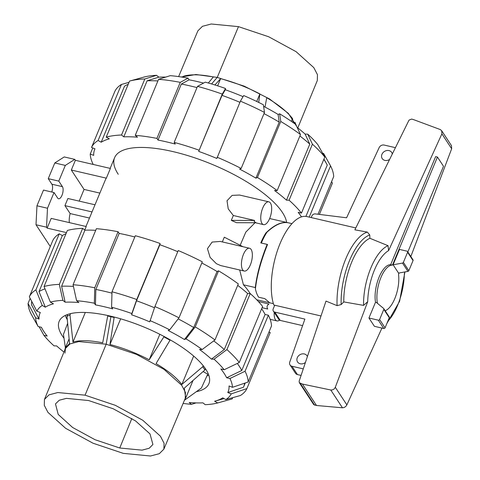 <?xml version="1.0" encoding="UTF-8"?>
<svg xmlns="http://www.w3.org/2000/svg" width="480" height="480" viewBox="0 0 480 480"><rect width="100%" height="100%" fill="white"/><g stroke="black" fill="none" stroke-linecap="round" stroke-linejoin="round"><path stroke-width="0.72" d="M291.966 223.644L288.294 222.792C282.132 221.616 275.034 224.748 266.988 232.194A41.064 17.226 -76.9 0 0 261.342 243.036L267.54 244.476C260.862 261.084 256.818 275.928 255.42 289.002A41.064 17.226 -76.9 0 0 258.612 297.198L264.81 298.638L269.712 302.796L273.384 303.648M305.424 362.454A5.646 4.758 146.7 0 1 300.234 363.774A5.646 4.758 146.7 0 1 297.552 361.968A5.646 4.758 146.7 0 1 298.242 356.142A5.646 4.758 146.7 0 1 304.32 353.958A5.646 4.758 146.7 0 1 306.996 355.77A5.646 4.758 146.7 0 1 307.398 356.562M389.628 159.414A5.646 4.758 146.7 0 1 384.888 160.398A5.646 4.758 146.7 0 1 382.212 158.586A5.646 4.758 146.7 0 1 382.902 152.766A5.646 4.758 146.7 0 1 388.974 150.582A5.646 4.758 146.7 0 1 391.65 152.388A5.646 4.758 146.7 0 1 392.28 154.044M435.624 156.624L437.442 157.044L392.454 265.116L390.642 264.696L435.624 156.624M407.838 251.964L443.508 166.278L437.442 157.044M303.27 368.88L291.984 366.264A4.104 3.462 146.7 0 1 290.034 364.944L295.494 373.26A4.104 3.462 -33.3 0 0 297.444 374.574L301.074 375.42M290.034 364.944A4.104 3.462 146.7 0 1 289.686 362.292L304.884 319.104L274.824 312.12A3.078 2.598 146.7 0 1 273.36 311.136L278.82 319.446A3.078 2.598 -33.3 0 0 280.278 320.436L302.592 325.62M311.196 217.572L311.844 216.012A3.078 2.598 146.7 0 1 315.192 213.894L346.584 217.788L379.212 147.48A4.104 3.462 146.7 0 1 384.186 145.062L395.424 147.672M274.71 305.22L273.216 308.814A3.078 2.598 146.7 0 0 273.36 311.136M383.766 308.61A1.026 0.864 146.7 0 1 383.814 309.384L379.608 319.5A1.026 0.864 146.7 0 1 378.33 320.178L368.946 318L374.406 326.316L383.784 328.494A1.026 0.864 -33.3 0 0 385.062 327.81L389.274 317.7A1.026 0.864 -33.3 0 0 389.226 316.926L383.766 308.61A1.026 0.864 146.7 0 0 383.61 308.436L376.416 302.46L375.504 302.244A23.466 9.846 -76.9 0 1 378.906 277.59A23.466 9.846 -76.9 0 1 390.642 264.696M392.454 265.116A23.466 9.846 103.1 0 0 380.568 278.394A23.466 9.846 103.1 0 0 377.436 303.306M385.17 310.746A23.466 9.846 103.1 0 0 398.52 274.356L399.09 272.988M407.538 251.502A1.026 0.864 146.7 0 0 407.052 251.172L399.486 249.414L393.096 264.768L398.556 273.084L407.946 271.392A1.026 0.864 -33.3 0 0 408.834 270.702L413.046 260.586A1.026 0.864 -33.3 0 0 412.998 259.812L407.538 251.502A1.026 0.864 146.7 0 1 407.586 252.276L403.38 262.386A1.026 0.864 146.7 0 1 402.486 263.082L393.096 264.768M355.8 227.934L306.87 216.564A51.33 21.534 103.1 0 0 278.67 247.086A51.33 21.534 103.1 0 0 273.804 305.01L321.006 315.972M299.346 382.716L299.136 381.216L325.992 301.098L337.098 305.646L341.166 304.56L343.788 301.908L363.57 305.388L367.722 301.668L335.298 387.27C334.41 389.172 332.904 390.084 330.774 390L302.424 384.066L299.346 382.716L313.722 404.616L316.494 405.492L342.462 407.796C344.436 407.646 345.906 406.68 346.866 404.892L381.942 328.062M367.35 232.086L354.87 229.824L409.02 120.132L411.654 119.07L413.616 119.64L440.304 129.564L441.702 130.77L441.9 133.866L388.59 250.626L388.05 245.688L369.894 238.296L369.768 234.96L367.35 232.086A51.33 21.534 103.1 0 0 337.098 305.646M368.946 318L375.504 302.244M402.486 263.082L407.946 271.392M330.774 390L342.462 407.796M302.424 384.066L316.494 405.492M410.838 256.524L451.662 148.746L451.464 145.644L441.702 130.77M387.78 321.294A39.246 16.464 103.1 0 0 404.358 273.642L405.006 271.92M388.05 245.688A43.092 18.072 103.1 0 0 363.57 305.388M369.894 238.296A46.554 19.524 103.1 0 0 343.788 301.908M297.792 127.932L317.298 80.562L317.472 74.706L313.8 67.626L296.112 51.69L268.698 36.768L238.476 26.64L211.248 24L202.464 26.304L197.874 30.852L178.632 76.596M296.664 126.366L288.336 113.358L269.592 98.988L244.2 86.148L217.242 77.406L195.87 74.514L181.284 76.986M295.212 124.08L294.954 122.274L296.574 126.162M291.372 121.362L292.53 118.578L293.136 122.598M265.014 107.064L266.73 97.722C278.616 104.754 287.22 111.708 292.53 118.578M256.734 101.472L259.878 93.918L258.714 102.432M217.632 85.83L220.626 78.642C234.018 82.158 247.098 87.246 259.878 93.918M214.908 84.966L220.626 78.642M183.198 77.292L183.654 76.212C190.698 74.148 200.604 74.394 213.36 76.95L208.314 83.004M182.334 77.154L183.654 76.212M119.754 448.008L95.028 439.71L72.624 427.494L58.224 414.462L55.482 403.914L59.25 400.23L66.426 398.37L88.584 400.53L113.202 408.774L135.552 420.924L150 433.914L152.916 444.474L149.226 448.23L142.062 450.15L119.754 448.008L131.838 418.494M85.068 395.172L115.326 405.318L142.764 420.258L160.434 436.218L164.082 443.292L163.872 449.148L159.288 453.696L150.498 456L123.276 453.36L93.054 443.232L65.634 428.316L47.946 412.374L44.28 405.294L44.448 399.438L49.008 394.86L57.792 392.538L85.068 395.172L106.182 344.214L136.536 354.396L164.058 369.384L181.788 385.392L185.442 392.49L185.232 398.364L163.872 449.148M184.434 400.266L201.39 388.032L207.72 374.196L203.106 371.556M64.986 353.13L65.43 348.492L70.008 343.908L78.816 341.574L106.182 344.214L110.898 316.698L107.712 315.99L102.69 342.822C89.94 340.266 80.034 340.02 72.978 342.078L70.002 315.048L66.978 316.302L69.558 343.5L65.352 347.88L64.812 349.992M69.114 338.838L65.382 347.814L63.468 334.356L67.644 323.316M67.674 314.454L66.978 316.302M70.536 313.626L70.002 315.048M85.308 312.468L72.978 342.078M107.892 315.546L107.712 315.99M114.294 317.07L114.132 317.478L110.898 316.698M120.648 318.816L109.956 344.508L114.132 317.478M159.822 334.284L149.208 359.784C136.428 353.118 123.342 348.03 109.956 344.508M164.118 336.498L149.208 359.784M170.178 339.84L170.01 340.23L163.956 336.87M193.668 356.07L181.854 384.45C176.544 377.58 167.946 370.626 156.054 363.588L170.01 340.23M203.208 365.712L202.758 366.708L181.854 384.45M205.458 368.742L204.9 369.972L202.758 366.708M184.608 399.852L185.724 397.986L184.284 388.146L204.9 369.972M286.644 222.408A92.808 31.29 -157.4 0 0 282.366 212.394A92.808 31.29 -157.4 0 0 192.396 157.05A92.808 31.29 -157.4 0 0 114.618 157.668A92.808 31.29 -157.4 0 0 118.236 174.27M305.91 216.396L327.27 165.084A114.372 38.556 -157.4 0 0 326.514 163.668A114.372 38.556 -157.4 0 0 324.756 160.782A114.372 38.556 -157.4 0 0 323.82 159.402M301.464 216.87A114.372 38.556 -157.4 0 0 301.428 216.822A114.372 38.556 -157.4 0 0 298.182 212.346L301.458 213.108A118.062 39.804 -157.4 0 0 289.086 200.22L286.476 200.154A114.372 38.556 -157.4 0 0 274.548 190.518L277.164 190.584L300.486 134.544L295.794 124.506A105.642 35.616 -157.4 0 0 279.654 113.814L280.758 121.47L257.43 177.51L255.888 178.152A114.372 38.556 -157.4 0 0 239.616 169.116L241.164 168.474L264.486 112.434L263.382 104.772A105.642 35.616 -157.4 0 0 243.678 95.556L240.408 101.172L216.84 158.46A114.372 38.556 -157.4 0 0 198.696 151.398L222.024 95.358L225.294 89.748A101.946 34.368 -157.4 0 1 243.042 96.642M297.168 127.446A101.946 34.368 -157.4 0 1 305.106 134.082L309.798 144.12A114.372 38.556 -157.4 0 0 299.886 135.984M263.604 106.326A101.946 34.368 -157.4 0 1 278.106 114.456L279.216 122.112A114.372 38.556 -157.4 0 0 263.994 113.622M239.928 102.318A114.372 38.556 -157.4 0 0 222.024 95.358M196.986 87.606A114.372 38.556 -157.4 0 0 181.35 84.03L189.12 79.824A101.946 34.368 -157.4 0 1 203.562 83.082M157.896 80.946A114.372 38.556 -157.4 0 0 147.108 80.808L158.82 77.154A101.946 34.368 -157.4 0 1 165.666 77.1M128.208 84.312A114.372 38.556 -157.4 0 0 124.518 86.184L101.19 142.218L98.1 140.502A118.062 39.804 -157.4 0 0 91.518 147.462L94.968 148.806A114.372 38.556 -157.4 0 0 94.716 149.382A114.372 38.556 -157.4 0 0 93.69 155.376L90.24 154.038L92.778 147.954M309.798 144.12L286.476 200.154M279.216 122.112L255.888 178.152M198.696 151.398L222.27 94.11L225.534 88.494A105.642 35.616 -157.4 0 0 205.272 82.158L197.502 86.364L174.174 142.404L175.272 144.072A114.372 38.556 -157.4 0 0 158.022 140.064L181.35 84.03M158.022 140.064L156.924 138.396L180.252 82.362L188.022 78.156A105.642 35.616 -157.4 0 0 170.28 75.66L158.574 79.314L135.246 135.354L137.514 137.19A114.372 38.556 -157.4 0 0 123.78 136.842L147.108 80.808M123.78 136.842L121.518 135.012L144.84 78.972A118.062 39.804 -157.4 0 0 129.546 81.09L106.224 137.13L109.314 138.846A114.372 38.556 -157.4 0 0 101.19 142.218M305.106 134.082L307.722 134.148L312.414 144.186L289.086 200.22M301.458 213.108L324.786 157.068A118.062 39.804 -157.4 0 0 312.414 144.186M324.786 157.068L317.844 144.696A105.642 35.616 -157.4 0 0 307.722 134.148M300.486 134.544A118.062 39.804 -157.4 0 0 280.758 121.47M277.164 190.584A118.062 39.804 -157.4 0 0 257.43 177.51M278.106 114.456L279.654 113.814M241.164 168.474A118.062 39.804 -157.4 0 0 217.08 157.206M264.486 112.434A118.062 39.804 -157.4 0 0 240.408 101.172M198.942 150.15A118.062 39.804 -157.4 0 0 174.174 142.404M222.27 94.11A118.062 39.804 -157.4 0 0 197.502 86.364M225.534 88.494L225.294 89.748M188.022 78.156L189.12 79.824M180.252 82.362A118.062 39.804 -157.4 0 0 158.574 79.314M156.924 138.396A118.062 39.804 -157.4 0 0 135.246 135.354M144.84 78.972L156.552 75.318L158.82 77.154M121.518 135.012A118.062 39.804 -157.4 0 0 106.224 137.13M156.552 75.318A105.642 35.616 -157.4 0 0 144.036 77.052L129.546 81.09M98.1 140.502L121.428 84.462A118.062 39.804 -157.4 0 0 114.846 91.422L91.518 147.462M121.428 84.462L129.03 82.344M90.24 154.038A118.062 39.804 -157.4 0 0 93.21 164.448M331.596 181.608L332.406 183.162L319.398 214.416M318.012 214.248L333.684 176.586A118.062 39.804 -157.4 0 0 330.546 165.846L309.21 217.11M322.644 153.246L323.61 153.468L330.546 165.846M63.96 352.068A101.946 34.368 22.6 0 1 56.64 345.918L54.03 345.852A105.642 35.616 22.6 0 1 43.902 335.304L47.184 336.066A101.946 34.368 22.6 0 1 43.89 331.584A101.946 34.368 22.6 0 1 42.324 329.01A101.946 34.368 22.6 0 1 41.424 327.294L38.142 326.532A105.642 35.616 22.6 0 1 35.574 317.742L28.062 303.414L30.156 298.392M237.312 363.432A114.372 38.556 22.6 0 1 239.25 366.198A114.372 38.556 22.6 0 1 241.764 370.5L226.65 377.754A101.946 34.368 22.6 0 0 224.178 373.464A101.946 34.368 22.6 0 0 220.884 368.976L224.166 369.738L239.28 362.484L262.608 306.45A118.062 39.804 22.6 0 0 250.23 293.562L226.908 349.596L214.044 359.196L211.428 359.13L224.292 349.536A114.372 38.556 22.6 0 0 213.72 340.896M261.636 308.778A114.372 38.556 22.6 0 1 262.578 310.158A114.372 38.556 22.6 0 1 265.086 314.46L241.764 370.5M64.026 338.268A81.108 27.342 22.6 0 1 62.316 335.868A81.108 27.342 22.6 0 1 59.16 321.354A81.108 27.342 22.6 0 1 127.128 320.82A81.108 27.342 22.6 0 1 205.752 369.18A81.108 27.342 22.6 0 1 208.914 383.694A81.108 27.342 22.6 0 1 196.326 391.686M65.304 315.432A81.108 27.342 -157.4 0 0 67.302 319.74M206.922 375.954A81.108 27.342 -157.4 0 0 208.788 375.156M244.62 383.208A114.372 38.556 22.6 0 1 243.708 386.658A114.372 38.556 22.6 0 1 243.45 387.234L227.766 392.538A101.946 34.368 22.6 0 0 229.044 385.962L232.494 387.306L248.178 382.002L271.506 325.962A118.062 39.804 22.6 0 0 268.368 315.222L245.04 371.262A118.062 39.804 22.6 0 1 248.178 382.002M201.816 262.998A114.372 38.556 22.6 0 1 217.032 271.488L218.58 270.846L195.252 326.886L185.976 338.856A105.642 35.616 22.6 0 1 202.116 349.554L199.506 349.488A101.946 34.368 22.6 0 1 211.428 359.13M268.974 332.052L270.228 332.538L246.9 388.578L231.216 393.876A105.642 35.616 22.6 0 1 225.834 399.576L222.738 397.854A101.946 34.368 22.6 0 1 215.34 401.034A101.946 34.368 22.6 0 1 214.614 401.226L217.71 402.948A105.642 35.616 22.6 0 1 205.2 404.682L202.926 402.846A101.946 34.368 22.6 0 1 189.198 402.504L191.466 404.34A105.642 35.616 22.6 0 1 183.114 403.404M178.188 318.876A114.372 38.556 22.6 0 1 193.71 327.528L184.428 339.498A101.946 34.368 22.6 0 0 168.156 330.462L169.704 329.82L178.98 317.85L202.308 261.81A118.062 39.804 22.6 0 0 178.23 250.548L154.902 306.582A118.062 39.804 22.6 0 1 178.98 317.85M154.902 306.582L149.754 321.852A101.946 34.368 22.6 0 0 131.616 314.796L136.518 300.774A114.372 38.556 22.6 0 1 154.488 307.764M111.594 307.206A105.642 35.616 22.6 0 1 131.856 313.542L136.764 299.526L160.086 243.486A118.062 39.804 22.6 0 0 135.324 235.74L111.996 291.78L111.594 307.206L112.686 308.874A101.946 34.368 22.6 0 0 95.442 304.872L95.844 289.44A114.372 38.556 22.6 0 1 111.96 293.148M95.442 304.872L94.344 303.198L94.746 287.772L118.074 231.738A118.062 39.804 22.6 0 0 96.396 228.69L73.068 284.73L76.602 300.708L78.87 302.544A101.946 34.368 22.6 0 0 65.142 302.202L61.602 286.218A114.372 38.556 22.6 0 1 73.44 286.428M50.358 302.1A105.642 35.616 22.6 0 1 62.874 300.366L59.334 284.388L82.662 228.348A118.062 39.804 22.6 0 0 67.368 230.466L44.04 286.506L50.358 302.1L53.454 303.822A101.946 34.368 22.6 0 0 45.33 307.194L39.012 291.6A114.372 38.556 22.6 0 1 45 288.87M29.34 296.838A118.062 39.804 22.6 0 1 35.922 289.878L59.244 233.838A118.062 39.804 22.6 0 0 52.668 240.798L29.34 296.838L36.852 311.166L40.302 312.51A101.946 34.368 22.6 0 0 39.024 319.086L31.512 304.758A114.372 38.556 22.6 0 1 31.746 301.422M237.708 285.36A114.372 38.556 22.6 0 1 247.62 293.496L224.292 349.536M217.032 271.488L193.71 327.528M136.518 300.774L159.846 244.734A114.372 38.556 22.6 0 1 177.75 251.694M95.844 289.44L119.172 233.406A114.372 38.556 22.6 0 1 134.808 236.982M61.602 286.218L84.93 230.184A114.372 38.556 22.6 0 1 95.712 230.322M39.012 291.6L62.34 235.56A114.372 38.556 22.6 0 1 66.03 233.688M245.04 371.262L229.932 378.516A105.642 35.616 22.6 0 1 232.494 387.306M229.932 378.516L226.65 377.754M265.086 314.46L268.368 315.222M231.216 393.876L227.766 392.538M225.834 399.576L240.324 395.538A118.062 39.804 22.6 0 0 246.9 388.578M232.722 397.656L232.2 398.91L217.71 402.948M196.08 402.9L191.466 404.34M43.902 335.304L39.108 326.754M36.852 311.166A105.642 35.616 22.6 0 1 42.234 305.472L35.922 289.878M59.244 233.838L62.34 235.56M45.33 307.194L42.234 305.472M44.04 286.506A118.062 39.804 22.6 0 1 59.334 284.388M82.662 228.348L84.93 230.184M65.142 302.202L62.874 300.366M118.074 231.738L119.172 233.406M73.068 284.73A118.062 39.804 22.6 0 1 94.746 287.772M76.602 300.708A105.642 35.616 22.6 0 1 94.344 303.198M111.996 291.78A118.062 39.804 22.6 0 1 136.764 299.526M160.086 243.486L159.846 244.734M131.616 314.796L131.856 313.542M150 320.604A105.642 35.616 22.6 0 1 169.704 329.82M185.976 338.856L184.428 339.498M202.116 349.554L214.98 339.96L238.308 283.92A118.062 39.804 22.6 0 0 218.58 270.846M195.252 326.886A118.062 39.804 22.6 0 1 214.98 339.96M247.62 293.496L250.23 293.562M226.908 349.596A118.062 39.804 22.6 0 1 239.28 362.484M214.044 359.196A105.642 35.616 22.6 0 1 224.166 369.738M28.062 303.414A118.062 39.804 22.6 0 0 31.2 314.154L38.142 326.532M39.024 319.086L35.574 317.742M258.36 301.494L268.956 304.038C266.958 305.316 266.55 306.978 267.726 309.018L262.08 307.71M274.236 312.468A11.706 4.908 103.1 0 0 275.406 319.692A11.706 4.908 103.1 0 0 276.99 320.922A11.706 4.908 103.1 0 0 279.522 320.13M249.54 248.244L220.26 241.44L212.118 242.07L207.45 248.694L210.108 257.382L216.426 263.718L220.704 265.572L244.248 271.044A11.706 4.908 103.1 0 0 251.088 262.89A11.706 4.908 103.1 0 0 251.13 249.468A11.706 4.908 103.1 0 0 249.54 248.244A11.706 4.908 103.1 0 0 242.7 256.398A11.706 4.908 103.1 0 0 242.658 269.814A11.706 4.908 103.1 0 0 244.248 271.044M254.604 220.452L254.172 221.604L256.116 222.762L236.526 222.696L231.306 220.374L233.334 215.508L254.604 220.452L231.306 220.374M261.978 223.416A11.706 4.908 103.1 0 0 263.562 224.64A11.706 4.908 103.1 0 0 270.402 216.486A11.706 4.908 103.1 0 0 270.444 203.07A11.706 4.908 103.1 0 0 268.86 201.84A11.706 4.908 103.1 0 0 262.014 209.994A11.706 4.908 103.1 0 0 261.978 223.416M243 246.72L224.304 237.198L222.336 241.92M268.86 201.84L239.574 195.042L232.116 195.384L227.022 200.76L228.228 208.866L233.334 215.508M239.688 269.982L243.42 284.79A92.808 31.29 22.6 0 1 249.198 292.08A92.808 31.29 22.6 0 1 250.122 293.556M266.136 233.538L265.812 233.052C274.026 225.042 281.334 221.58 287.736 222.666L269.652 218.544M255.018 222.756L245.802 232.104L240.186 245.286M85.974 226.476L105.258 180.15A92.808 31.29 22.6 0 1 106.344 178.164L110.394 168.438L75.372 160.302L71.322 170.028L84.06 189.426L99.87 193.098M84.75 230.04L86.214 226.53L51.192 218.394L47.142 228.12L46.536 227.196L47.49 208.236L54.03 192.534L57.666 198.078A6.57 2.754 103.1 0 0 58.56 198.762A6.57 2.754 103.1 0 0 62.4 194.19A6.57 2.754 103.1 0 0 62.424 186.654L58.782 181.11L65.322 165.408L74.766 159.378L75.372 160.302M262.098 307.668L267.726 309.018M256.734 299.778L269.526 302.748M255.468 288.45L255.3 287.544C256.83 274.566 260.784 260.178 267.15 244.386L267.282 245.094M243.42 284.79L255.3 287.544M66.48 232.614L47.142 228.12M50.292 246.51L36.006 224.748L46.536 227.196M69.33 222.606A12.834 5.382 -76.9 0 1 70.128 213.558L89.484 218.052M92.028 211.926L64.926 205.632L67.896 198.492L95.004 204.792M70.128 213.558L64.926 205.632M267.15 244.386L260.796 242.91A41.064 17.226 -76.9 0 1 265.812 233.052M79.194 201.12L84.06 189.426M106.344 178.164L71.322 170.028M36.006 224.748L36.96 205.794L47.49 208.236M36.96 205.794L43.5 190.086L54.03 192.534M51.78 192.012A6.57 2.754 103.1 0 0 51.894 184.206L48.252 178.668L58.782 181.11M48.252 178.668L54.792 162.96L65.322 165.408M54.792 162.96L64.236 156.936L74.766 159.378M291.984 366.264L297.444 374.574M274.824 312.12L280.278 320.436M383.784 328.494L378.33 320.178M385.062 327.81L379.608 319.5M389.274 317.7L383.814 309.384M407.586 252.276L413.046 260.586M403.38 262.386L408.834 270.702M335.298 387.27L346.866 404.892M300.384 383.472L314.634 405.18M441.9 133.866L451.662 148.746M388.59 250.626A39.246 16.464 103.1 0 0 367.722 301.668M369.768 234.96A49.278 20.67 103.1 0 0 341.166 304.56M238.476 26.64L217.242 77.406L211.572 83.952M51.894 184.206L62.424 186.654M386.826 323.58L399.6 301.302L404.838 272.364M65.43 348.492L44.448 399.438M193.032 380.436L185.724 397.986M323.952 159.084L326.514 163.668M94.956 148.8L94.716 149.382M215.34 401.034L224.07 398.598M243.708 386.658L245.232 382.998M42.324 329.01L41.352 327.276M255.45 222.756L263.562 224.64M110.154 168.384L114.618 157.668M270.162 319.332L276.99 320.922"/></g></svg>
